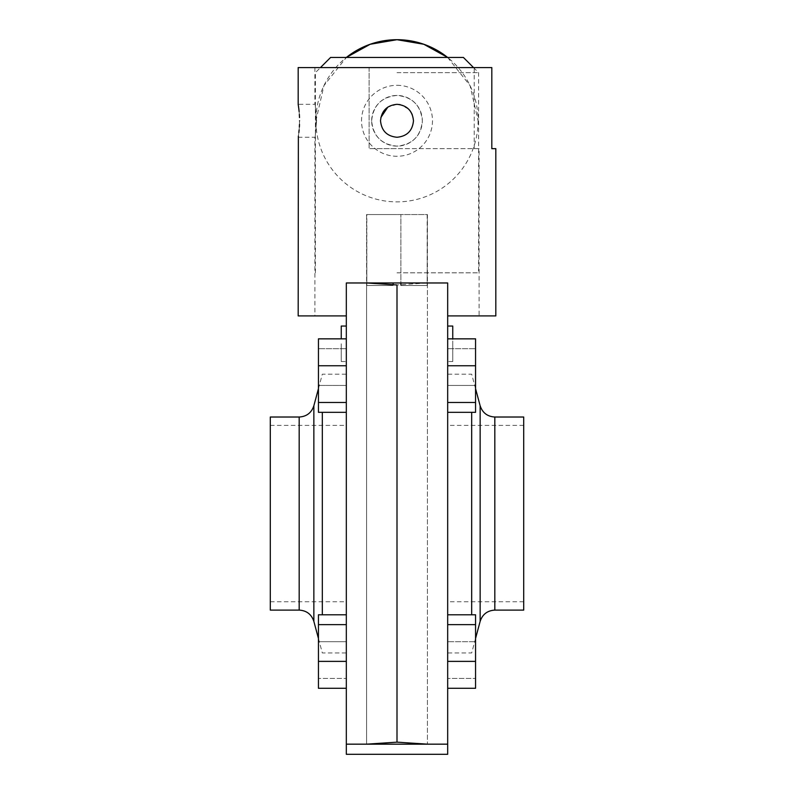 <?xml version="1.0" encoding="UTF-8"?>
<svg xmlns="http://www.w3.org/2000/svg" width="794" height="794" viewBox="0 0 794 794"><rect width="100%" height="100%" fill="white"/><g stroke="black" fill="none" stroke-linecap="round" stroke-linejoin="round"><path stroke-width="0.6" stroke-dasharray="3.97 2.98" d="M495.823 315.913L447.677 315.913L447.677 282.972L346.323 282.972L346.323 315.913L346.323 282.972L397 282.972L346.323 282.972L346.323 315.913L314.9 315.913L346.323 315.913L346.323 282.972L346.323 744.167L447.677 744.167L397 744.167L427.41 744.167L397 742.152L397 284.986L397 742.152L397 284.986L427.41 282.972L427.162 285.503L427.41 214.549L397 214.549L427.162 214.549L427.162 282.972M346.323 754.3L447.677 754.3M400.891 284.947L400.891 285.503L427.162 285.503L400.891 285.503L427.162 285.503L400.891 285.503L400.891 214.549L400.891 282.972M366.838 283.001L366.838 285.503L393.109 285.503L366.838 285.503L393.109 285.503L366.838 285.503L366.59 214.549L397 214.549L366.838 214.549L366.838 282.972M393.109 282.972L393.109 284.947M452.749 338.849L452.749 326.046L452.749 343.782L452.749 326.046L447.677 326.046L447.677 343.782L447.677 326.046M427.41 214.549L427.41 744.167L427.41 282.972L447.677 282.972L447.677 315.913L479.1 315.913L447.677 315.913L447.677 282.972L447.677 744.167M523.703 417.019L523.703 610.11M471.686 412.334L471.686 614.794M447.677 343.782L447.677 361.528L447.677 343.782M447.677 614.794L475.556 614.794L475.556 641.691L447.677 641.691L475.556 641.691L475.556 688.279L475.556 614.794L475.556 678.433L447.677 678.433L447.677 688.279L447.677 614.794L447.677 688.279L447.677 678.433L475.556 678.433L475.556 688.279L447.677 688.279M447.677 402.489L447.677 338.849L447.677 412.334L447.677 402.489L475.556 402.489L475.556 365.746L447.677 365.746M447.677 513.569L447.677 652.936L447.677 513.569M397 284.986L397 742.152L397 284.986L397 742.152L366.59 744.167L366.59 282.972L397 284.986M523.703 513.569L523.703 425.386L523.703 513.569M475.556 365.746L475.556 412.334L475.556 385.437L447.677 385.437L475.556 385.437L475.556 348.695L447.677 348.695L475.556 348.695L475.556 338.849L447.677 338.849M447.677 412.334L475.556 412.334L475.556 402.489M475.556 661.382L447.677 661.382M475.556 624.64L447.677 624.64M452.749 343.782L452.749 361.528L452.749 343.782M346.323 326.046L346.323 343.782L346.323 326.046L346.323 343.782L346.323 326.046L341.251 326.046L341.251 338.849M270.297 610.11L270.297 417.019M322.314 614.794L322.314 412.334M346.323 343.782L346.323 361.528L346.323 343.782M346.323 614.794L318.444 614.794L318.444 688.279L318.444 614.794L318.444 678.433L346.323 678.433L346.323 688.279L346.323 614.794L346.323 688.279L346.323 678.433L318.444 678.433L318.444 688.279L346.323 688.279M346.323 402.489L346.323 338.849L346.323 412.334L346.323 402.489L318.444 402.489L318.444 412.334L346.323 412.334M270.297 513.569L270.297 425.386L270.297 513.569M346.323 365.746L318.444 365.746L318.444 412.334L318.444 385.437L346.323 385.437L318.444 385.437L318.444 348.695L346.323 348.695L318.444 348.695L318.444 338.849L346.323 338.849M318.444 365.746L318.444 402.489M318.444 641.691L346.323 641.691L318.444 641.691M318.444 661.382L346.323 661.382M318.444 624.64L346.323 624.64M341.251 343.782L341.251 361.528L341.251 343.782M316.568 120.787C314.752 142.037 314.752 142.037 316.568 120.787C314.752 142.037 314.752 142.037 316.568 120.787C314.752 99.538 314.752 99.538 316.568 120.787C314.752 99.538 314.752 99.538 316.568 120.787M298.365 136.082L298.862 132.459M299.13 129.928L299.358 126.971M299.487 124.469L299.497 117.572M380.862 117.492L380.524 120.787C381.507 130.802 386.996 136.29 397 137.263C407.014 136.29 412.503 130.792 413.476 120.787L412.195 114.445M298.177 67.579L369.121 67.579L369.121 148.667L397 148.667L369.121 148.667L369.121 67.579L314.9 67.579L491.814 67.579M397 104.322L387.839 107.101M479.1 148.667L397 148.667L479.1 148.667L479.1 315.913M346.323 315.913L298.177 315.913M299.348 114.455L299.12 111.577M410.141 110.852L409.188 109.711M408.543 109.036L400.166 104.629M474.226 148.667L474.226 67.579M397 85.315A35.472 35.472 0 0 1 432.472 120.787A35.472 35.472 0 0 1 397 156.269A35.472 35.472 0 0 1 361.528 120.787A35.472 35.472 0 0 1 397 85.315M447.618 57.436L470.078 85.643L478.087 120.787A81.087 81.087 0 0 0 447.618 57.436M371.661 120.787A25.339 25.339 0 0 1 397 95.449A25.339 25.339 0 0 1 422.339 120.787C420.84 136.201 412.394 144.647 397 146.126C381.586 144.627 373.14 136.181 371.661 120.787C373.15 105.394 381.596 96.937 397 95.449C412.404 96.937 420.85 105.384 422.339 120.787A25.339 25.339 0 0 1 397 146.126A25.339 25.339 0 0 1 371.661 120.787M463.388 57.436L330.612 57.436M397 72.641L478.593 72.641L397 72.641M397 272.828L478.593 272.828L397 272.828M315.913 120.787L323.922 85.643L346.382 57.436A81.087 81.087 0 0 0 397 201.875A81.087 81.087 0 0 0 478.087 120.787M494.821 610.11L494.821 417.019M480.142 405.754L480.142 621.384M299.179 417.019L299.179 610.11M313.858 621.384L313.858 405.754M366.59 214.549L366.59 744.167L346.323 744.167M523.703 601.753L447.677 601.753M475.556 388.643L471.686 374.192L447.677 374.192M475.556 638.485L471.686 652.936L447.677 652.936M523.703 425.386L447.677 425.386M452.749 361.528L447.677 361.528L452.749 361.528M270.297 601.753L346.323 601.753M318.444 388.643L322.314 374.192L346.323 374.192M346.323 282.972L366.59 282.972M318.444 638.485L322.314 652.936L346.323 652.936M270.297 425.386L346.323 425.386M341.251 361.528L346.323 361.528L341.251 361.528M298.177 137.263L314.9 137.263L314.9 315.913M314.9 67.579L314.9 104.322L298.177 104.322M473.532 67.579L478.593 72.641L478.593 272.828M315.407 272.828L315.407 72.641L320.468 67.579"/><path stroke-width="1.19" d="M447.677 744.167L346.323 744.167L346.323 754.3L447.677 754.3L447.677 282.972L346.323 282.972L346.323 744.167M400.891 284.947L400.891 282.972M393.109 284.947L393.109 282.972M447.677 326.046L452.749 326.046L452.749 338.849M494.821 610.11L523.703 610.11L523.703 417.019L494.821 417.019L494.821 610.11C487.397 610.566 482.494 614.318 480.142 621.384L480.142 405.754L475.556 388.643M471.686 614.794L471.686 412.334M397 284.986C436.234 282.793 436.234 282.793 397 284.986L397 513.569L397 284.986L366.59 282.972M366.59 744.167L397 742.152L397 513.569L397 742.152L427.41 744.167M447.677 338.849L475.556 338.849L475.556 412.334L447.677 412.334M475.556 402.489L447.677 402.489M475.556 365.746L447.677 365.746M447.677 614.794L475.556 614.794L475.556 688.279L447.677 688.279M475.556 661.382L447.677 661.382M475.556 624.64L447.677 624.64M341.251 338.849L341.251 326.046L346.323 326.046M299.179 417.019L270.297 417.019L270.297 610.11L299.179 610.11L299.179 417.019C306.603 416.572 311.506 412.811 313.858 405.754L313.858 621.384L318.444 638.485M322.314 412.334L322.314 614.794M346.323 412.334L318.444 412.334L318.444 402.489L346.323 402.489M318.444 402.489L318.444 365.746L346.323 365.746M318.444 365.746L318.444 338.849L346.323 338.849M346.323 661.382L318.444 661.382L318.444 688.279L346.323 688.279M318.444 661.382L318.444 624.64L346.323 624.64M318.444 624.64L318.444 614.794L346.323 614.794M299.556 120.787C298.048 142.047 298.048 142.047 299.556 120.787C298.048 99.538 298.048 99.538 299.556 120.787M346.323 315.913L298.177 315.913L298.365 136.082M298.862 132.459L299.13 129.928M299.358 126.971L299.487 124.469M380.524 120.787C381.507 130.802 386.996 136.29 397 137.263C407.004 136.29 412.503 130.792 413.476 120.787C412.503 110.783 407.004 105.294 397 104.322C387.006 105.284 381.507 110.773 380.524 120.787M387.839 107.101L380.862 117.492M298.832 108.877L298.177 104.322L298.177 67.579L491.814 67.579L491.814 148.667L495.823 148.667L491.814 148.667M495.823 148.667L495.823 315.913L447.677 315.913L447.677 282.972M299.497 117.572L299.348 114.455M299.12 111.577L298.872 109.225M412.195 114.445L410.141 110.852M409.188 109.711L408.543 109.036M400.166 104.629L397 104.322M397 39.7L423.817 44.266L447.618 57.436A81.087 81.087 0 0 0 346.382 57.436L370.183 44.266L397 39.7M320.468 67.579L330.612 57.436L463.388 57.436L473.532 67.579M480.142 621.384L475.556 638.485M494.821 417.019C487.397 416.572 482.494 412.811 480.142 405.754M299.179 610.11C306.603 610.566 311.506 614.318 313.858 621.384M313.858 405.754L318.444 388.643"/></g></svg>

